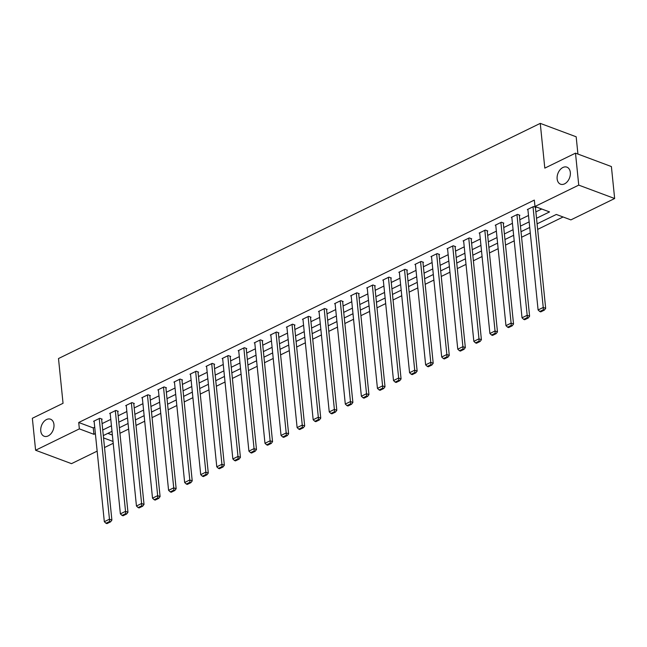 <?xml version="1.0" encoding="UTF-8"?>
<svg xmlns="http://www.w3.org/2000/svg" width="647" height="647" viewBox="0 0 647 647"><rect width="100%" height="100%" fill="white"/><g stroke="black" fill="none" stroke-linecap="round" stroke-linejoin="round"><path stroke-width="0.97" d="M53.952 424.513A9.09 6.227 110.5 0 1 51.105 433.547A9.09 6.227 110.5 0 1 44.182 436.248A9.09 6.227 110.5 0 1 40.769 430.942A9.09 6.227 110.5 0 1 43.616 421.909A9.09 6.227 110.5 0 1 50.547 419.207A9.09 6.227 110.5 0 1 53.952 424.513M570.322 172.45A9.09 6.227 110.5 0 1 567.476 181.492A9.09 6.227 110.5 0 1 560.553 184.193A9.09 6.227 110.5 0 1 557.14 178.887A9.09 6.227 110.5 0 1 559.995 169.854A9.09 6.227 110.5 0 1 566.918 167.152A9.09 6.227 110.5 0 1 570.322 172.45M577.925 154.059L576.17 136.784L540.261 123.375L58.497 358.543L63.042 403.299L32.35 418.277L35.601 450.247L79.363 428.88L93.92 434.315L95.368 433.611M540.261 123.375L544.806 168.131L575.498 153.153L611.399 166.562L614.65 198.524L570.88 219.891L556.323 214.456L537.091 223.846M119.938 433.296L128.632 429.058M136.007 425.459L144.702 421.213M152.069 417.614L160.763 413.368M168.139 409.769L176.833 405.532M184.201 401.933L192.895 397.687M200.271 394.088L208.965 389.842M216.333 386.243L225.027 382.005M232.402 378.406L241.096 374.16M248.464 370.561L257.158 366.315M264.534 362.716L273.228 358.478M280.596 354.88L289.29 350.634M296.666 347.035L305.36 342.789M312.727 339.19L321.422 334.952M328.797 331.353L337.491 327.107M344.859 323.508L353.553 319.262M360.929 315.663L369.623 311.425M376.991 307.826L385.685 303.58M393.061 299.982L401.755 295.736M409.122 292.137L417.816 287.899M425.192 284.3L433.886 280.054M441.254 276.455L449.948 272.209M457.324 268.61L466.018 264.372M473.386 260.773L482.08 256.527M489.456 252.928L498.15 248.683M505.517 245.084L514.211 240.846M521.587 237.247L530.281 233.001M537.649 229.402L563.092 216.98M113.217 443.292L104.523 447.538M97.147 451.137L71.502 463.656L35.601 450.247M107.855 433.369L112.384 435.059M536.517 218.274L549.529 211.917L534.98 206.482L534.325 200.093L78.716 422.491L93.273 427.926L94.721 427.214M102.097 423.615L110.791 419.377M118.158 415.778L126.852 411.532M134.228 407.933L142.922 403.688M150.29 400.089L158.984 395.851M166.36 392.252L175.054 388.006M182.422 384.407L191.116 380.161M198.492 376.562L207.186 372.324M214.553 368.725L223.247 364.479M230.623 360.88L239.317 356.634M246.685 353.036L255.379 348.798M262.755 345.199L271.449 340.953M278.817 337.354L287.511 333.108M294.886 329.509L303.58 325.271M310.948 321.672L319.642 317.426M327.018 313.827L335.712 309.581M343.08 305.982L351.774 301.745M359.15 298.146L367.844 293.9M375.211 290.301L383.906 286.055M391.281 282.456L399.975 278.218M407.343 274.611L416.037 270.373M423.413 266.774L432.107 262.528M439.475 258.929L448.169 254.683M455.545 251.085L464.239 246.847M471.606 243.248L480.3 239.002M487.676 235.403L496.37 231.157M503.738 227.558L512.432 223.32M519.808 219.721L528.502 215.475M535.87 211.876L541.741 209.013M535.449 207.695L535.959 207.444L533.532 206.539L527.354 209.555L527.92 209.765M519.379 215.54L519.897 215.289L517.471 214.383L511.292 217.4L511.85 217.61M503.317 223.377L503.827 223.126L501.401 222.22L495.222 225.237L495.788 225.447M487.248 231.222L487.765 230.971L485.339 230.065L479.16 233.082L479.718 233.292M471.186 239.067L471.695 238.816L469.269 237.91L463.09 240.927L463.656 241.137M455.116 246.903L455.634 246.653L453.207 245.747L447.028 248.763L447.587 248.974M439.054 254.748L439.564 254.497L437.137 253.592L430.959 256.608L431.525 256.819M422.984 262.593L423.502 262.342L421.076 261.437L414.897 264.453L415.455 264.663M406.923 270.43L407.432 270.179L405.006 269.273L398.827 272.29L399.393 272.5M390.853 278.275L391.37 278.024L388.944 277.118L382.765 280.135L383.323 280.345M374.791 286.12L375.3 285.869L372.874 284.963L366.695 287.98L367.261 288.19M358.721 293.956L359.239 293.706L356.812 292.8L350.634 295.816L351.192 296.027M342.659 301.801L343.169 301.551L340.743 300.645L334.564 303.661L335.13 303.872M326.589 309.646L327.107 309.395L324.681 308.49L318.502 311.506L319.06 311.717M310.528 317.483L311.037 317.232L308.611 316.326L302.432 319.343L302.998 319.553M294.458 325.328L294.975 325.077L292.549 324.171L286.37 327.188L286.928 327.398M278.396 333.173L278.906 332.922L276.479 332.016L270.3 335.033L270.867 335.243M262.326 341.009L262.844 340.759L260.418 339.853L254.239 342.87L254.797 343.08M246.264 348.854L246.774 348.604L244.348 347.698L238.169 350.714L238.735 350.925M230.195 356.699L230.712 356.448L228.286 355.543L222.107 358.559L222.665 358.77M214.133 364.536L214.642 364.285L212.216 363.379L206.037 366.396L206.603 366.606M198.063 372.381L198.58 372.13L196.154 371.224L189.975 374.241L190.533 374.451M182.001 380.226L182.511 379.975L180.084 379.069L173.906 382.086L174.472 382.296M165.931 388.063L166.449 387.812L164.023 386.906L157.844 389.923L158.402 390.133M149.869 395.907L150.379 395.657L147.953 394.751L141.774 397.768L142.34 397.978M133.8 403.752L134.317 403.502L131.891 402.596L125.712 405.612L126.27 405.823M117.738 411.597L118.247 411.338L115.821 410.433L109.642 413.449L110.208 413.659M101.668 419.434L102.186 419.183L99.759 418.277L93.58 421.294L94.139 421.504M575.498 153.153L578.741 185.123L614.65 198.524M78.716 422.491L79.363 428.88M534.98 206.482L578.741 185.123M102.744 430.012L111.438 425.766M118.805 422.167L127.499 417.922M134.875 414.323L143.569 410.085M150.937 406.486L159.631 402.24M167.007 398.641L175.701 394.395M183.069 390.796L191.763 386.558M199.139 382.959L207.833 378.713M215.2 375.114L223.894 370.868M231.27 367.27L239.964 363.032M247.332 359.433L256.026 355.187M263.402 351.588L272.096 347.342M279.464 343.743L288.158 339.505M295.533 335.906L304.227 331.66M311.595 328.061L320.289 323.815M327.665 320.216L336.359 315.979M343.727 312.38L352.421 308.134M359.797 304.535L368.491 300.289M375.858 296.69L384.553 292.452M391.928 288.853L400.622 284.607M407.99 281.008L416.684 276.762M424.06 273.163L432.754 268.926M440.122 265.327L448.816 261.081M456.192 257.482L464.886 253.236M472.253 249.637L480.947 245.399M488.323 241.8L497.017 237.554M504.385 233.955L513.079 229.709M520.455 226.11L529.149 221.872M103.544 437.914L113.031 441.448M529.715 227.445L521.021 231.691M513.645 235.29L504.959 239.527M497.583 243.126L488.889 247.372M481.514 250.971L472.828 255.217M465.452 258.816L456.758 263.054M449.382 266.653L440.696 270.899M433.32 274.498L424.626 278.744M417.25 282.343L408.564 286.581M401.189 290.18L392.494 294.425M385.119 298.024L376.433 302.27M369.057 305.869L360.363 310.107M352.987 313.714L344.301 317.952M336.925 321.551L328.231 325.797M320.855 329.396L312.169 333.642M304.794 337.241L296.1 341.479M288.724 345.077L280.038 349.323M272.662 352.922L263.968 357.168M256.592 360.767L247.906 365.005M240.53 368.604L231.836 372.85M224.46 376.449L215.774 380.695M208.399 384.294L199.705 388.532M192.329 392.131L183.643 396.376M176.267 399.975L167.573 404.221M160.197 407.82L151.511 412.058M144.135 415.657L135.441 419.903M128.066 423.502L119.38 427.748M112.004 431.347L103.31 435.585M93.273 427.926L93.92 434.315M533.023 206.789L543.245 307.454L545.672 308.36L535.401 207.234M527.871 209.304L538.094 309.962L543.245 307.454L543.367 309.759L539.768 311.522L540.738 311.886L544.337 310.123L543.367 309.759M545.672 308.36L544.337 310.123M539.768 311.522L538.094 309.962M516.953 214.634L527.176 315.291L529.602 316.197L519.331 215.079M511.801 217.149L522.032 317.806L527.176 315.291L527.305 317.604L523.698 319.367L524.668 319.723L528.275 317.968L527.305 317.604M529.602 316.197L528.275 317.968M523.698 319.367L522.032 317.806M500.891 222.471L511.114 323.136L513.54 324.042L503.269 222.916M495.739 224.986L505.962 325.651L511.114 323.136L511.235 325.449L507.636 327.204L508.607 327.568L512.206 325.805L511.235 325.449M513.54 324.042L512.206 325.805M507.636 327.204L505.962 325.651M484.821 230.316L495.044 330.981L497.47 331.887L487.199 230.761M479.67 232.831L489.9 333.488L495.044 330.981L495.173 333.286L491.566 335.049L492.537 335.413L496.144 333.65L495.173 333.286M497.47 331.887L496.144 333.65M491.566 335.049L489.9 333.488M468.76 238.161L478.982 338.818L481.408 339.724L471.137 238.606M463.608 240.676L473.83 341.333L478.982 338.818L479.103 341.131L475.505 342.894L476.475 343.25L480.074 341.495L479.103 341.131M481.408 339.724L480.074 341.495M475.505 342.894L473.83 341.333M452.69 245.997L462.912 346.663L465.339 347.568L455.067 246.442M447.538 248.513L457.769 349.178L462.912 346.663L463.042 348.976L459.435 350.731L460.405 351.095L464.012 349.331L463.042 348.976M465.339 347.568L464.012 349.331M459.435 350.731L457.769 349.178M436.628 253.842L446.851 354.507L449.277 355.413L439.006 254.287M431.476 256.358L441.699 357.015L446.851 354.507L446.972 356.812L443.373 358.575L444.343 358.939L447.942 357.176L446.972 356.812M449.277 355.413L447.942 357.176M443.373 358.575L441.699 357.015M420.558 261.687L430.781 362.344L433.207 363.25L422.936 262.132M415.406 264.202L425.637 364.859L430.781 362.344L430.91 364.657L427.303 366.42L428.274 366.776L431.881 365.021L430.91 364.657M433.207 363.25L431.881 365.021M427.303 366.42L425.637 364.859M404.496 269.524L414.719 370.189L417.145 371.095L406.874 269.969M399.345 272.039L409.567 372.704L414.719 370.189L414.84 372.502L411.241 374.257L412.212 374.621L415.811 372.858L414.84 372.502M417.145 371.095L415.811 372.858M411.241 374.257L409.567 372.704M388.426 277.369L398.649 378.034L401.075 378.94L390.804 277.814M383.275 279.884L393.505 380.541L398.649 378.034L398.778 380.339L395.171 382.102L396.142 382.466L399.749 380.703L398.778 380.339M401.075 378.94L399.749 380.703M395.171 382.102L393.505 380.541M372.365 285.214L382.587 385.871L385.014 386.777L374.742 285.659M367.213 287.729L377.436 388.386L382.587 385.871L382.709 388.184L379.11 389.947L380.08 390.303L383.679 388.548L382.709 388.184M385.014 386.777L383.679 388.548M379.11 389.947L377.436 388.386M356.295 293.051L366.517 393.716L368.944 394.621L358.673 293.495M351.143 295.566L361.374 396.231L366.517 393.716L366.647 396.029L363.04 397.784L364.01 398.148L367.617 396.393L366.647 396.029M368.944 394.621L367.617 396.393M363.04 397.784L361.374 396.231M340.233 300.895L350.456 401.561L352.882 402.466L342.611 301.34M335.081 303.411L345.304 404.068L350.456 401.561L350.577 403.865L346.978 405.629L347.949 405.993L351.547 404.229L350.577 403.865M352.882 402.466L351.547 404.229M346.978 405.629L345.304 404.068M324.163 308.74L334.386 409.397L336.812 410.303L326.541 309.185M319.011 311.256L329.242 411.913L334.386 409.397L334.515 411.71L330.908 413.473L331.879 413.829L335.486 412.074L334.515 411.71M336.812 410.303L335.486 412.074M330.908 413.473L329.242 411.913M308.101 316.577L318.324 417.242L320.75 418.148L310.479 317.022M302.95 319.092L313.172 419.757L318.324 417.242L318.445 419.555L314.846 421.31L315.817 421.674L319.416 419.919L318.445 419.555M320.75 418.148L319.416 419.919M314.846 421.31L313.172 419.757M292.032 324.422L302.254 425.087L304.68 425.993L294.409 324.867M286.888 326.937L297.11 427.594L302.254 425.087L302.384 427.392L298.777 429.155L299.747 429.519L303.354 427.756L302.384 427.392M304.68 425.993L303.354 427.756M298.777 429.155L297.11 427.594M275.97 332.267L286.192 432.924L288.619 433.83L278.347 332.712M270.818 334.782L281.041 435.439L286.192 432.924L286.314 435.237L282.715 437L283.685 437.356L287.284 435.601L286.314 435.237M288.619 433.83L287.284 435.601M282.715 437L281.041 435.439M259.9 340.104L270.123 440.769L272.549 441.675L262.278 340.548M254.756 342.619L264.979 443.284L270.123 440.769L270.252 443.082L266.645 444.837L267.615 445.201L271.222 443.446L270.252 443.082M272.549 441.675L271.222 443.446M266.645 444.837L264.979 443.284M243.838 347.949L254.061 448.614L256.487 449.519L246.216 348.393M238.686 350.464L248.909 451.121L254.061 448.614L254.182 450.919L250.583 452.682L251.554 453.046L255.153 451.282L254.182 450.919M256.487 449.519L255.153 451.282M250.583 452.682L248.909 451.121M227.768 355.793L237.991 456.45L240.417 457.356L230.146 356.238M222.625 358.309L232.847 458.966L237.991 456.45L238.12 458.763L234.513 460.527L235.484 460.882L239.091 459.127L238.12 458.763M240.417 457.356L239.091 459.127M234.513 460.527L232.847 458.966M211.706 363.63L221.929 464.295L224.355 465.201L214.084 364.075M206.555 366.145L216.777 466.81L221.929 464.295L222.05 466.608L218.451 468.363L219.422 468.727L223.021 466.972L222.05 466.608M224.355 465.201L223.021 466.972M218.451 468.363L216.777 466.81M195.637 371.475L205.859 472.14L208.285 473.046L198.014 371.92M190.493 373.99L200.716 474.647L205.859 472.14L205.989 474.445L202.382 476.208L203.352 476.572L206.959 474.809L205.989 474.445M208.285 473.046L206.959 474.809M202.382 476.208L200.716 474.647M179.575 379.32L189.797 479.977L192.224 480.883L181.953 379.765M174.423 381.835L184.646 482.492L189.797 479.977L189.919 482.29L186.32 484.053L187.29 484.409L190.889 482.654L189.919 482.29M192.224 480.883L190.889 482.654M186.32 484.053L184.646 482.492M163.505 387.157L173.728 487.822L176.154 488.728L165.883 387.602M158.361 389.672L168.584 490.337L173.728 487.822L173.857 490.135L170.25 491.89L171.22 492.254L174.827 490.499L173.857 490.135M176.154 488.728L174.827 490.499M170.25 491.89L168.584 490.337M147.443 395.002L157.666 495.667L160.092 496.572L149.821 395.446M142.291 397.517L152.514 498.174L157.666 495.667L157.787 497.972L154.188 499.735L155.159 500.099L158.758 498.336L157.787 497.972M160.092 496.572L158.758 498.336M154.188 499.735L152.514 498.174M131.373 402.846L141.596 503.503L144.022 504.409L133.751 403.291M126.23 405.362L136.452 506.019L141.596 503.503L141.725 505.817L138.118 507.58L139.089 507.935L142.696 506.18L141.725 505.817M144.022 504.409L142.696 506.18M138.118 507.58L136.452 506.019M115.312 410.683L125.534 511.348L127.96 512.254L117.689 411.128M110.16 413.198L120.382 513.864L125.534 511.348L125.655 513.661L122.057 515.416L123.027 515.78L126.626 514.025L125.655 513.661M127.96 512.254L126.626 514.025M122.057 515.416L120.382 513.864M99.242 418.528L109.464 519.193L111.891 520.099L101.619 418.973M94.098 421.043L104.321 521.7L109.464 519.193L109.594 521.498L105.987 523.261L106.957 523.625L110.564 521.862L109.594 521.498M111.891 520.099L110.564 521.862M105.987 523.261L104.321 521.7"/></g></svg>
